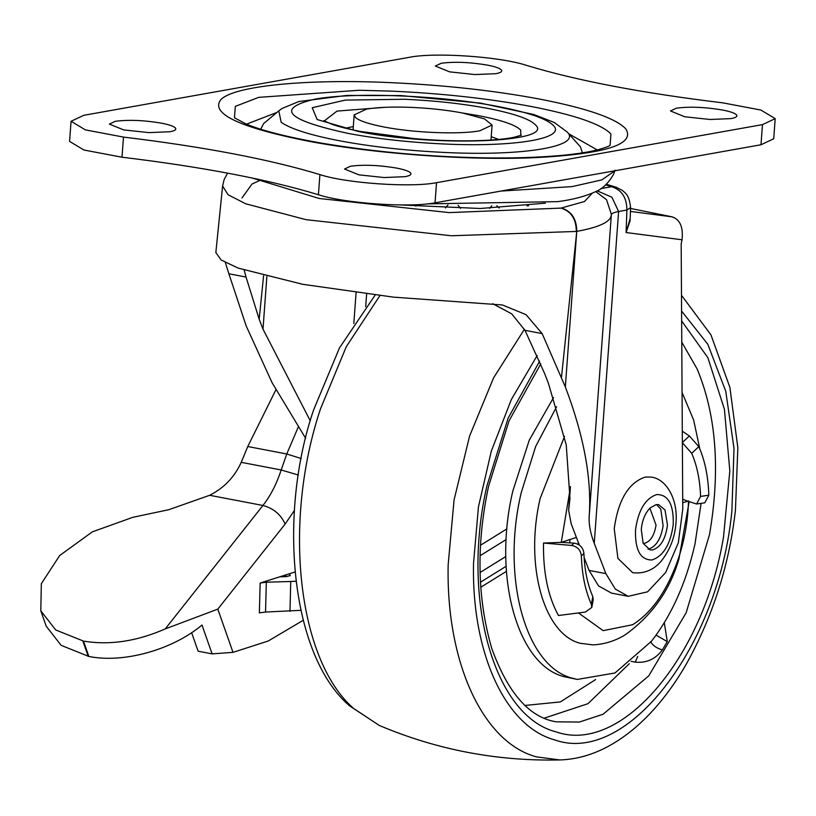 <?xml version="1.0" encoding="UTF-8"?>
<svg xmlns="http://www.w3.org/2000/svg" width="816" height="816" viewBox="0 0 816 816"><rect width="100%" height="100%" fill="white"/><g stroke="black" fill="none" stroke-linecap="round" stroke-linejoin="round"><path stroke-width="1.22" d="M701.097 503.339L694.977 544.088C686.113 582.889 671.619 615.274 651.494 641.243L614.978 672.976L577.33 679.432L572.557 678.28C525.637 666.774 501.014 577.83 521.2 492.772L535.633 446.525L556.594 406.745M682.064 392.414L693.671 420.138L699.802 448.882M577.33 679.432L564.162 676.678C517.242 665.162 492.619 576.229 512.795 491.171L529.278 440.11L553.564 397.545M664.306 622.69L667.274 641.621L662.388 649.873C655.513 659.144 646.466 663.235 635.256 662.133L631.054 661.337M689.153 501.687L678.932 559.011C669.814 590.458 651.851 615.764 625.046 634.93C615.029 640.988 604.36 644.303 593.018 644.875L580.329 643.314C543.68 634.318 524.433 564.835 540.202 498.382L564.529 436.376M688.49 500.912C688 520.22 684.726 539.162 678.677 557.746C667.692 589.927 652.341 612.265 632.635 624.73L603.187 630.646L578.452 612.949M581.349 555.829C580.676 549.984 577.422 546.526 571.567 545.445L574.127 543.15C579.952 544.211 583.216 547.658 583.919 553.493L581.349 555.829C581.971 574.525 585.307 590.713 591.355 604.36L591.804 607.451L585.296 612.082L558.45 615.499C547.995 596.435 543.017 572.281 543.517 543.048L561.275 542.365L570.292 488.019M662.388 649.873C657.084 648.516 653.126 645.782 650.525 641.692M667.274 641.621L656.095 635.134M480.542 545.231L506.93 528.86M591.355 604.36L592.804 596.598L593.232 599.678L591.804 607.451M689.367 435.958L698.822 446.638L691.703 453.319L682.268 442.629L689.367 435.958L682.298 431.205M708.829 495.179L704.82 502.789L696.609 504.002L700.587 496.424L708.829 495.179C708.217 476.473 704.881 460.285 698.822 446.638M682.727 502.799L687.735 501.167L696.609 504.002M574.127 543.15L561.275 542.365M583.919 553.493C584.542 570.037 587.5 584.409 592.804 596.598M543.517 543.048L571.567 545.445M576.412 537.428L562.03 542.12M578.207 542.099L578.269 544.425M569.864 542.783L569.792 539.59M687.735 501.167L682.706 499.3M691.703 453.319C696.997 465.508 699.965 479.879 700.587 496.424M345.515 128.214L353.308 126.551M491.242 136.68L498.709 139.465M246.524 124.165L276.991 112.384M568.803 133.814L597.23 149.92M260.753 129.234L263.558 123.634L278.797 110.874L281.183 122.318C290.782 128.948 310.141 135.079 339.262 140.729C371.749 146.819 407.368 150.746 446.107 152.521C523.699 156.233 581.798 146.452 567.304 132.121L554.227 122.451L533.817 114.505L480.553 103.132L401.064 95.584L346.535 95.462L298.809 101.541L282.071 108.457L278.797 110.874M567.008 131.794L580.462 146.9L582.41 152.857M449.606 71.849L474.892 74.562L495.822 73.685C500.616 72.808 502.483 71.584 501.432 70.043C499.953 68.289 495.292 66.637 487.438 65.107C469.741 62.138 454.339 61.526 441.232 63.26L435.316 66.035L449.606 71.849M501.728 70.91L501.432 70.043M684.767 116.77L710.042 119.483L730.973 118.616C735.767 117.728 737.633 116.515 736.583 114.964C735.114 113.21 730.442 111.557 722.599 110.027C704.891 107.059 689.489 106.447 676.382 108.181L670.477 110.956L684.767 116.77M736.889 115.831L736.583 114.964M358.826 174.828L384.101 177.541L405.032 176.674C409.826 175.787 411.692 174.573 410.642 173.023C409.173 171.268 404.501 169.626 396.658 168.086C378.95 165.118 363.548 164.506 350.441 166.24L344.536 169.014L358.826 174.828M410.948 173.89L410.642 173.023M123.665 129.907L148.951 132.62L169.881 131.743C174.675 130.866 176.542 129.642 175.491 128.102C174.012 126.347 169.351 124.695 161.497 123.165C143.8 120.197 128.398 119.585 115.291 121.319L109.375 124.093L123.665 129.907M175.787 128.969L175.491 128.102M775.2 118.646L762.47 124.624L436.529 182.682C411.06 187.782 346.28 183.294 319.903 174.604C269.78 159.365 204.306 146.86 123.481 137.088L122.002 157.213C202.827 166.984 268.311 179.5 318.424 194.738C344.801 203.429 409.581 207.917 435.05 202.817L760.991 144.758L773.721 138.781L775.2 118.646L760.879 110.048L722.782 102.847C641.947 93.075 576.473 80.57 526.361 65.321C499.984 56.63 435.203 52.153 409.734 57.242L83.793 115.301L71.063 121.278L85.374 129.877L123.481 137.088M71.063 121.278L69.584 141.413L83.905 150.011L122.002 157.213M405.215 107.182C425.738 107.763 444.802 109.691 462.417 112.965L484.429 118.871L492.099 125.032L479.818 130.795C459.612 134.681 413.59 132.845 383.846 126.959C368.985 124.073 359.57 120.952 355.613 117.586L354.164 114.903L366.445 109.14C376.145 107.467 389.069 106.814 405.215 107.182M217.801 609.134L165.24 628.912L262.936 505.471C273.452 508.337 280.857 514.529 285.141 524.056L217.801 609.134L233.009 652.351L212.119 653.881L201.98 625.046C172.339 649.913 123.542 663.469 88.873 656.462L61.129 645.344L46.206 626.188L40.8 610.817L55.712 629.962L83.467 641.08C109.487 645.456 136.751 641.396 165.24 628.912M265.537 612.041L259.366 612.867L260.151 583.032L266.322 582.196L265.537 612.041L300.818 610.337M290.251 575.719L289.374 573.781L279.786 576.82L286.294 576.637L290.302 575.545M289.966 611.347L290.751 581.502L295.922 581.216M260.151 583.032L279.786 576.82M290.751 581.502L266.322 582.196M294.953 572.016L289.374 573.781M40.8 610.817L41.33 583.675L59.69 555.533L92.29 531.879L132.763 517.334L168.83 509.694L209.661 495.292C223.992 488.05 234.518 477.064 241.23 462.346L247.758 446.525L275.9 389.783M233.009 652.351L268.209 641.019L303.195 620.303M212.119 653.881L198.135 651.209L191.617 632.686M545.394 203.164L480.267 208.498L400.636 204.949M597.159 190.811L611.898 197.237L618.61 211.517C613.867 212.374 611.449 213.527 611.327 214.965L611.357 214.353L611.327 214.965C610.766 221.819 599.24 227.287 576.759 231.377L565.335 386.917L542.15 333.611L524.994 330.337L544.721 373.759L548.536 383.714L566.233 444.812L569.966 498.464L568.65 510.286L571.18 523.79L579.36 545.119M611.357 214.353L606.543 199.716L595.731 191.556M630.554 208.468L672.17 216.852C680.054 219.504 683.349 227.154 682.043 239.792L681.176 243.831L682.768 509.102L678.341 542.691L665.672 572.485L647.618 591.804L628.238 596.312L615.335 589.091L605.87 573.617L594.242 543.323C590.325 533.021 588.652 523.954 589.213 516.12L589.193 516.324M630.197 218.341L626.086 232.54L630.095 220.861L630.584 207.59L626.912 210.038C626.81 197.615 621.7 189.842 611.592 186.701L605.727 184.885M252.44 178.072L319.148 198.482L449.126 212.599L560.99 208.111C571.108 211.252 576.218 219.035 576.31 231.448L451.35 235.763L306.122 219.688L245.647 203.776L228.082 194.728L222.605 186.028L215.842 252.583L221.177 260.029L238.262 268.127L302.736 284.305L393.445 297.136L502.411 304.97L526.034 314.65L542.15 333.611M682.043 239.792L626.086 232.54L626.912 210.038L618.61 211.517L594.242 543.323M628.238 596.312L611.439 593.099L598.536 585.878L589.07 570.415L584.113 557.491M565.335 386.917C583.899 435.866 591.865 478.931 589.213 516.12L611.317 215.149M244.208 270.178L246.044 277.052L228.888 273.768L225.338 262.538M524.994 330.337L511.714 313.854L492.711 303.715M310.304 420.883L262.997 329.164L259.172 319.209L246.044 277.052M305.653 438.325L272.075 382.673L246.197 325.961L228.888 273.768M667.457 524.943L665.009 509.99L658.696 504.635L656.033 504.625L650.026 508.031C645.068 513.233 642.151 520.424 641.274 529.604L643.151 543.354L650.046 549.913L652.708 549.913C660.756 547.159 665.672 538.835 667.457 524.943M614.224 528.584L617.906 558.379L632.635 572.659C648.74 574.688 658.165 565.06 662.102 560.011C670.242 549.209 674.842 537.091 675.923 523.658C678.371 499.81 666.539 478.645 650.903 477.064L645.283 477.054C628.616 482.654 618.263 499.831 614.224 528.584M681.768 342.108L697.16 369.026C716.356 415.191 720.487 470.353 709.532 534.511L686.185 612.683L648.771 675.852L603.106 714.224L579.37 722.058L556.267 721.823C529.502 717.621 508.031 693.233 491.834 648.659C477.248 598.791 476.146 544.741 488.519 486.489L509.031 420.872L540.763 363.875M629.299 663.714L587.969 703.688L544.303 718.141M681.635 320.923L707.86 357.683L724.435 409.306L729.82 470.995L723.506 537.02C703.351 658.4 620.833 754.627 556.349 731.942C493.996 716.591 460.877 599.26 486.897 485.938L508.113 418.22L539.631 361.172M681.584 311.069L707.819 344.27L725.771 391.303L734.012 448.412L731.881 511.04C718.794 646.966 626.657 765.887 554.594 739.847C505.369 726.587 471.536 652.963 473.525 563.407L478.441 506.95L491.303 451.177L511.306 399.616L537.173 355.521M681.482 295.29L710.95 334.876L729.881 387.355L737.848 447.729L735.44 510.173C729.249 565.325 712.684 616.967 685.746 665.122C671.435 689.693 655.258 709.971 637.194 725.975C612.214 747.772 586.449 759.094 559.878 759.941L536.398 756.871C482.817 742.448 445.995 662.296 448.157 564.815L454.063 499.933L469.577 436.101L493.588 377.839L524.413 329.256M559.878 759.941C497.107 761.338 436.907 749.843 379.287 725.444L353.542 708.41C297.656 659.563 282.52 522.546 320.453 408.949L346.321 346.637L379.889 295.667M637.714 656.452L635.256 662.133M480.4 582.247L506.124 566.284M505.828 556.522L480.053 572.516M480.104 555.727L506.175 539.549M595.66 679.575L560.286 701.933L525.076 705.432M385.223 107.304L337.008 111.098L324.217 120.992M520.832 135.436L520.679 130.101C515.783 124.991 501.962 120.227 479.237 115.79L462.478 112.975M610.103 145.33L610.96 134.008C601.545 124.195 574.994 115.036 531.328 106.508C489.029 98.573 442.66 93.463 392.221 91.157L359.326 90.26L258.672 97.359L235.314 106.376L234.457 117.739M614.856 170.789L601.902 179.867L572.128 186.609L501.024 191.066M347.922 133.365C377.206 138.853 409.316 142.402 444.23 143.993C514.172 147.339 566.539 138.526 553.472 125.603C546.944 118.81 528.574 112.465 498.341 106.57C441.385 95.309 353.308 91.79 314.609 99.236C275.359 108.599 286.467 119.972 347.922 133.365M306.265 140.78C238.639 127.133 210.151 113.424 220.83 99.654C233.866 85.935 305.51 78.744 390.344 82.63C444.608 85.109 494.486 90.617 539.998 99.144C586.969 108.314 615.529 118.177 625.658 128.734C635.807 144.279 605.829 153.908 535.714 157.631C467.956 160.701 372.861 153.724 306.265 140.78M358.357 131.498L317.159 119.544L312.232 107.722L345.27 100.093L404.96 99.266C435.03 100.643 462.682 103.693 487.907 108.426C513.937 113.506 529.768 118.973 535.378 124.828C555.869 142.576 434.622 147.155 358.357 131.498M319.903 174.604L318.424 194.738M762.47 124.624L760.991 144.758M436.529 182.682L435.05 202.817M209.661 495.292L262.936 505.471C270.524 495.802 276.604 483.959 281.173 469.975L286.763 453.982L301.226 458.531M247.758 446.525L286.763 453.982L298.217 427.166M241.23 462.346L281.173 469.975L298.35 475.045M294.403 510.398L285.141 524.056M285.977 574.862L285.926 576.647M88.873 656.462L83.467 641.08M88.24 656.339L82.824 640.958M366.619 294.086L365.701 306.694M353.828 323.513L356.082 292.73M570.394 487.244L568.793 509.041M606.39 184.273L616.284 187.292L611.592 186.701L600.872 188.608M560.99 208.111L584.491 201.511L592.375 193.096M561.439 208.029C571.557 211.171 576.657 218.953 576.759 231.377L561.51 376.961M630.452 211.436L672.17 216.852M605.87 573.617L589.07 570.415M263.588 275.777L259.172 319.209M266.852 276.604L262.997 329.164M648.006 549.188L648.506 549.117C656.115 546.638 660.991 538.846 663.112 525.718L660.807 509.184L656.533 504.553M643.151 543.354L644.671 543.283C650.597 541.355 654.381 535.296 656.044 525.086L649.862 508.184M635.521 529.819C634.919 549.953 640.407 560.011 651.964 559.98C663.367 556.155 670.456 544.394 673.22 524.729C673.812 504.584 668.324 494.527 656.768 494.557C645.364 498.392 638.285 510.143 635.521 529.819M375.125 295.117L339.487 347.912L313.742 409.581C278.011 513.152 289.843 655.003 349.697 705.932L379.287 725.444M506.43 571.343L480.695 587.306M234.508 117.8L246.034 123.971C261.589 130.519 286.324 136.833 320.229 142.902C364.079 150.297 409.122 154.979 455.379 156.968C496.587 158.753 533.021 158.141 564.703 155.111C578.932 153.632 590.203 151.796 598.536 149.593C612.082 145.585 608.971 145.554 610.123 145.309L610.052 145.37M323.748 120.697L331.918 124.277C338.742 126.674 348.197 129.061 360.305 131.427L414.508 138.638C449.891 141.872 492.619 141.658 513.743 137.353L521.342 135.211M427.339 203.878L557.858 201.634C572.516 199.706 584.776 196.513 594.66 192.076C602.014 189.434 608.338 183.447 613.642 174.124L615.07 170.136M527.646 205.306L528.635 205.836M496.801 205.744L499.208 208.049M527.024 206.02L528.227 204.581M458.113 205.346L460.54 208.366M489.661 208.355L491.773 205.795M414.773 204.745L415.905 206.213M445.403 207.907L447.964 204.969M492.099 125.032L490.987 140.087M353.063 129.948L354.164 114.903M285.773 576.647L285.824 574.903M241.995 197.931L252.052 183.998L261.049 179.918M570.394 486.581L568.65 510.286M611.327 214.934L611.368 214.353M616.284 187.292L622.445 190.465C624.464 192.719 629.075 193.504 630.584 207.59M227.593 173.135L224.165 179.459L222.605 186.028"/></g></svg>
